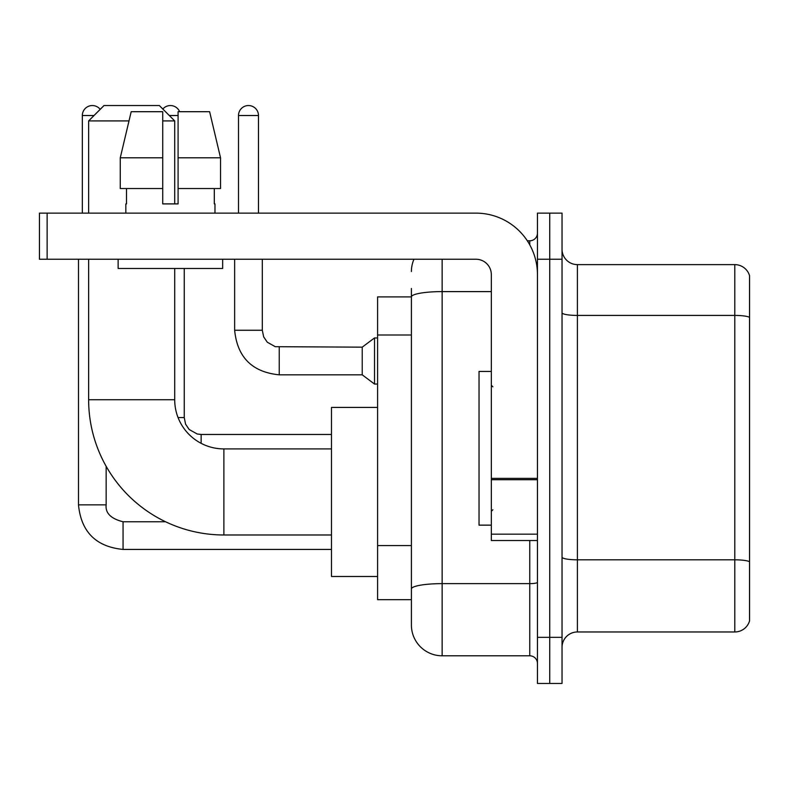 <?xml version="1.0" encoding="UTF-8"?>
<svg xmlns="http://www.w3.org/2000/svg" width="789" height="789" viewBox="0 0 789 789"><rect width="100%" height="100%" fill="white"/><g stroke="black" fill="none" stroke-linecap="round" stroke-linejoin="round"><path stroke-width="1.18" d="M442.146 259.246L442.146 655.797A30.741 30.741 0 0 1 411.404 625.056L411.404 288.449L411.404 296.901L377.596 296.901L377.596 599.689L411.404 599.689M537.447 637.344L537.447 683.461L549.736 683.461L549.736 637.344L549.736 683.461L562.034 683.461L562.034 637.344L549.736 637.344L549.736 259.246L549.736 637.344L537.447 637.344L537.447 259.246L549.736 259.246L549.736 213.129L549.736 259.246L562.034 259.246L562.034 637.344M562.034 259.246L562.034 213.129L537.447 213.129L537.447 259.246M442.146 655.797L529.754 655.797L529.754 540.514M527.308 240.803L529.754 240.803A7.683 7.683 0 0 0 537.447 233.11M411.404 625.056L411.404 594.314M491.33 291.605L442.146 291.605A30.741 5.336 180 0 0 411.404 296.94L411.404 288.449M537.447 663.48A7.683 7.683 0 0 0 529.754 655.797M411.404 271.534A30.741 30.741 0 0 1 413.969 259.246M562.034 647.335A15.366 15.366 0 0 1 577.4 631.969L734.796 631.969L734.796 264.621L577.4 264.621A15.366 15.366 0 0 1 562.034 249.255A15.366 15.366 0 0 0 577.4 264.621L577.4 631.969M749.55 275.686A15.366 15.366 0 0 0 734.796 264.621A15.366 15.366 0 0 1 749.55 275.686L749.55 620.904A15.366 15.366 0 0 1 734.796 631.969M562.034 312.76A15.366 2.673 0 0 0 577.4 315.422L734.796 315.422A15.366 2.673 180 0 1 749.55 317.346L749.55 276.919M220.535 188.541L220.535 157.8L209.618 111.693L220.535 157.8L220.535 188.541L178.087 188.541L178.087 111.693L209.618 111.693L220.535 157.8L178.087 157.8M331.479 534.981L223.889 534.981A135.254 135.254 0 0 1 88.634 399.727L88.634 259.246M223.889 534.981L223.889 448.911A49.184 49.184 0 0 1 174.704 399.727L174.704 268.467M128.992 120.914L88.634 120.914L104 105.539L159.339 105.539L174.704 120.914L162.721 120.914M174.704 203.907L174.704 120.914M88.634 213.129L88.634 120.914M377.596 407.41L331.479 407.41L331.479 576.483L377.596 576.483M82.332 213.129L82.332 115.529A9.991 9.991 0 0 1 100.183 109.365M78.486 259.246L78.486 504.861L106.16 504.861L106.16 466.309M162.82 109.03A9.991 9.991 0 0 1 179.626 111.693M238.495 213.129L238.495 115.529A9.991 9.991 0 0 1 248.486 105.539A9.991 9.991 0 0 1 258.476 115.529L258.476 213.129M279.227 374.824C252.184 372.152 237.321 357.299 234.649 330.256C237.321 357.299 252.184 372.152 279.227 374.824C252.184 372.152 237.321 357.299 234.649 330.256C237.321 357.299 252.184 372.152 279.227 374.824C252.184 372.152 237.321 357.299 234.649 330.256C237.321 357.299 252.184 372.152 279.227 374.824C252.184 372.152 237.321 357.299 234.649 330.256C237.321 357.299 252.184 372.152 279.227 374.824C252.184 372.152 237.321 357.299 234.649 330.256C237.321 357.299 252.184 372.152 279.227 374.824C252.184 372.152 237.321 357.299 234.649 330.256C237.321 357.299 252.184 372.152 279.227 374.824C252.184 372.152 237.321 357.299 234.649 330.256C237.321 357.299 252.184 372.152 279.227 374.824C252.184 372.152 237.321 357.299 234.649 330.256C237.321 357.299 252.184 372.152 279.227 374.824C252.184 372.152 237.321 357.299 234.649 330.256L262.313 330.256L263.654 336.854L267.274 342.209L275.262 346.687L362.22 347.16L362.22 374.824L279.227 374.824L279.227 347.19M362.22 347.16L374.519 337.939L374.519 384.046L377.596 384.046M537.447 540.514L491.33 540.514L491.33 478.361L537.447 478.361M537.447 274.611A61.483 61.483 0 0 0 475.964 213.129L47.133 213.129L47.133 259.246L475.964 259.246A15.366 15.366 0 0 1 491.33 274.611L491.33 478.361M47.133 259.246L39.45 259.246L39.45 213.129L47.133 213.129M178.087 203.907L162.721 203.907L178.087 203.907L178.087 188.541M125.826 203.907L126.496 203.907L125.826 203.907L125.826 213.129M214.973 203.907L214.312 203.907L214.973 203.907L214.973 213.129M214.312 188.541L214.312 203.907M162.721 157.8L120.263 157.8L131.191 111.693L162.721 111.693L162.721 203.907M126.496 203.907L126.496 188.541M118.143 259.246L118.143 268.467L222.666 268.467L222.666 259.246M162.721 188.541L120.263 188.541L120.263 157.8L131.191 111.693M491.33 371.441L479.031 371.441L479.031 525.149L491.33 525.149M411.404 335L377.596 335M411.404 545.574L377.596 545.574M537.447 582.302A7.683 1.331 0 0 1 529.754 583.633L442.146 583.633A30.741 5.336 180 0 0 411.404 588.969M529.754 244.846L529.754 240.803M749.55 561.738A15.366 2.673 180 0 0 734.796 559.815L577.4 559.815A15.366 2.673 0 0 1 562.034 557.142M88.634 399.727L174.704 399.727M165.572 521.766L123.064 521.766C110.864 518.689 105.223 513.057 106.16 504.861C105.223 513.057 110.864 518.689 123.064 521.766C110.864 518.689 105.223 513.057 106.16 504.861C105.223 513.057 110.864 518.689 123.064 521.766C110.864 518.689 105.223 513.057 106.16 504.861C105.223 513.057 110.864 518.689 123.064 521.766C110.864 518.689 105.223 513.057 106.16 504.861C105.223 513.057 110.864 518.689 123.064 521.766L123.064 549.43C96.021 546.757 81.159 531.904 78.486 504.861C81.159 531.904 96.021 546.757 123.064 549.43C96.021 546.757 81.159 531.904 78.486 504.861C81.159 531.904 96.021 546.757 123.064 549.43C96.021 546.757 81.159 531.904 78.486 504.861C81.159 531.904 96.021 546.757 123.064 549.43C96.021 546.757 81.159 531.904 78.486 504.861C81.159 531.904 96.021 546.757 123.064 549.43L331.479 549.43M82.332 115.529L94.009 115.529M178.048 417.559L184.241 417.559L184.241 268.467M169.329 115.529L178.087 115.529M201.146 434.492L201.146 443.329M262.313 330.256L262.313 259.246M238.495 115.529L258.476 115.529M537.447 479.702L491.33 479.702M491.33 534.163L537.447 534.163M331.479 448.911L223.889 448.911M184.241 417.559L185.573 424.157L189.192 429.512L197.181 433.989L201.146 434.463L331.479 434.463M362.22 374.824L374.519 384.046M234.649 330.256L234.649 259.246M374.519 337.939L377.596 337.939M492.869 386.817L491.33 385.279M492.869 509.773L491.33 511.311"/></g></svg>
